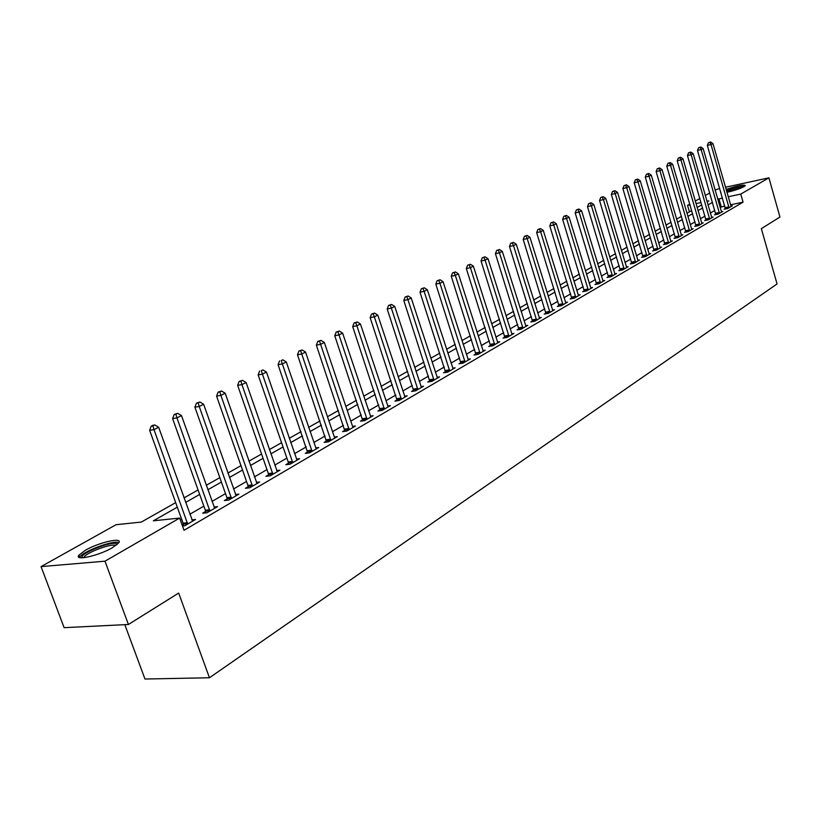 <?xml version="1.0" encoding="UTF-8"?>
<svg xmlns="http://www.w3.org/2000/svg" width="821" height="821" viewBox="0 0 821 821"><rect width="100%" height="100%" fill="white"/><g stroke="black" fill="none" stroke-linecap="round" stroke-linejoin="round"><path stroke-width="1.23" d="M726.113 189.477C737.135 185.72 743.539 184.417 745.324 185.567L744.011 186.613C739.803 188.768 734.107 190.667 726.924 192.319M721.012 193.007L720.756 192.104M112.374 547.72C98.859 555.745 73.972 561.266 78.867 555.212L85.466 550.193C99.002 542.301 123.324 536.872 118.717 542.835L112.374 547.72M124.813 624.668L144.978 679.029L209.447 677.756L777.056 283.953L761.354 228.659L779.95 217.031L768.918 177.829L740.758 194.095L728.196 196.763M209.447 677.756L178.67 593.06L128.425 624.483L64.13 627.675L41.05 566.613L116.059 524.711L141.315 522.074L175.673 502.626M689.414 211.859L687.526 205.404L689.835 204.111M695.264 201.083L699.903 198.487M705.27 195.49L709.765 192.976M715.091 190L719.719 188.491M177.305 507.162L153.342 520.812L179.645 518.072L184.037 530.284L743.056 202.171L730.505 204.798M724.748 205.999L720.089 207.385M714.814 210.443L710.339 213.029M705.003 216.118L700.405 218.776M695.018 221.896L690.266 224.646M684.827 227.797L679.932 230.629M674.431 233.811L669.392 236.725M663.83 239.948L658.637 242.954M653.013 246.208L647.656 249.307M641.971 252.591L636.449 255.793M630.702 259.118L625.007 262.412M619.198 265.778L613.328 269.175M607.448 272.572L601.393 276.082M595.451 279.52L589.201 283.132M583.197 286.611L576.742 290.347M570.667 293.856L564.017 297.715M557.859 301.276L550.994 305.248M544.775 308.85L537.683 312.945M531.392 316.598L524.065 320.826M517.692 324.521L510.139 328.893M503.684 332.628L495.884 337.144M489.357 340.92L481.291 345.59M474.682 349.418L466.349 354.231M459.647 358.11L451.047 363.087M444.264 367.018L435.366 372.17M428.49 376.141L419.295 381.467M412.327 385.501L402.813 391.001M395.763 395.086L385.921 400.781M378.768 404.917L368.598 410.808M361.343 415.005L350.813 421.101M343.455 425.36L332.556 431.661M325.095 435.982L313.817 442.509M306.254 446.891L294.565 453.654M286.888 458.097L274.778 465.107M266.989 469.612L254.438 476.878M246.526 481.455L233.523 488.977M225.498 493.626L212.003 501.436M203.854 506.147L189.856 514.244M181.585 519.036L180.271 519.796M182.498 526.004L184.735 525.779L195.521 519.477L191.868 519.857M183.278 524.506L182.19 525.142M205.517 511.545L202.664 513.207L207.046 512.745L217.524 506.619L213.983 507.009M227.13 498.952L224.349 500.564L228.72 500.081L238.901 494.129L235.473 494.519M248.127 486.709L245.428 488.279L249.779 487.777L259.682 481.989L256.357 482.379M268.549 474.795L265.922 476.334L270.263 475.8L279.899 470.176L276.677 470.577M288.417 463.218L285.862 464.707L290.193 464.163L299.562 458.693L296.432 459.093M307.752 451.95L305.268 453.397L309.579 452.833L318.702 447.507L315.654 447.907M326.584 440.98L324.162 442.386L328.451 441.811L337.328 436.618L334.373 437.029L334.927 438.024M344.912 430.286L342.552 431.661L346.821 431.076L355.472 426.017L352.599 426.417L353.143 427.382M362.769 419.88L360.47 421.214L364.719 420.619L373.155 415.693L370.363 416.093M380.174 409.73L377.937 411.044L382.165 410.428L390.386 405.625L387.666 406.026M397.138 399.848L394.952 401.12L399.17 400.494L407.175 395.814L404.537 396.204M413.681 390.201L411.547 391.443L415.744 390.806L423.554 386.239L420.988 386.64M429.824 380.8L427.741 382.011L431.918 381.355L439.533 376.901L437.039 377.301M445.567 371.615L443.535 372.796L447.691 372.139L455.132 367.787L452.689 368.188M460.94 362.656L458.96 363.816L463.095 363.139L470.351 358.9L467.97 359.29M475.944 353.913L474.015 355.041L478.12 354.354L485.211 350.218L482.892 350.598M490.599 345.364L488.711 346.472L492.805 345.785L499.722 341.741L497.464 342.121M504.915 337.021L503.068 338.098L507.142 337.4L513.905 333.449L511.709 333.829M518.903 328.872L517.097 329.919L521.15 329.221L527.759 325.352L525.614 325.732M532.572 320.898L530.818 321.924L534.84 321.216L541.306 317.44L539.212 317.809M545.944 313.109L544.22 314.115L548.223 313.396L554.544 309.702L552.502 310.071M559.019 305.484L557.326 306.469L561.318 305.751L567.496 302.138L565.495 302.497M571.806 298.033L570.154 298.998L574.115 298.269L580.16 294.739L578.21 295.098M584.316 290.737L582.694 291.681L586.646 290.952L592.557 287.494L590.648 287.853M596.559 283.604L594.979 284.528L598.899 283.789L604.687 280.413L602.83 280.761M608.535 276.615L606.996 277.519L610.896 276.78L616.561 273.475L614.744 273.814M620.266 269.781L618.757 270.663L622.636 269.924L628.188 266.681L626.402 267.02M631.76 263.079L630.282 263.952L634.13 263.202L639.569 260.031L637.835 260.36M643.017 256.521L641.56 257.373L645.398 256.624L650.725 253.515L649.021 253.843M654.039 250.097L652.613 250.928L656.431 250.179L661.644 247.131L659.981 247.46M664.846 243.796L663.45 244.607L667.237 243.858L672.358 240.871L670.726 241.2M675.426 237.628L674.062 238.418L677.838 237.669L682.846 234.744L681.256 235.063M685.812 231.573L684.468 232.353L688.224 231.604L693.14 228.731L691.569 229.049M695.992 225.642L694.679 226.411L698.404 225.652L703.217 222.84L701.698 223.148M705.968 219.823L704.685 220.572L708.39 219.812L713.11 217.052L711.622 217.36M715.758 214.117L714.496 214.856L718.18 214.096L722.819 211.387L721.351 211.695M725.364 208.524L724.122 209.242L727.796 208.483L732.342 205.825L730.906 206.122M128.425 624.483L104.975 561.184L41.05 566.613M725.466 187.239L768.918 177.829M743.056 202.171L740.758 194.095M179.645 518.072L104.975 561.184M722.449 197.984L717.78 199.37M712.484 202.387L708.01 204.942M702.653 207.99L698.035 210.617M692.626 213.696L687.865 216.405M682.405 219.515L677.499 222.317M671.978 225.457L666.919 228.341M661.336 231.512L656.123 234.478M650.489 237.7L645.111 240.758M639.415 244.001L633.874 247.162M628.106 250.446L622.39 253.699M616.561 257.014L610.67 260.37M604.779 263.726L598.694 267.184M592.731 270.581L586.461 274.152M580.437 277.59L573.961 281.275M567.865 284.743L561.184 288.551M555.017 292.06L548.13 295.991M541.881 299.542L534.769 303.596M528.447 307.198L521.109 311.375M514.716 315.018L507.121 319.338M500.656 323.022L492.816 327.487M486.268 331.222L478.171 335.83M471.541 339.607L463.177 344.368M456.455 348.196L447.814 353.112M441.01 356.991L432.082 362.071M425.186 366.002L415.949 371.256M408.961 375.238L399.417 380.677M392.335 384.71L382.453 390.334M375.279 394.429L365.058 400.238M357.782 404.384L347.211 410.408M339.832 414.615L328.882 420.845M321.401 425.104L310.071 431.559M302.477 435.879L290.737 442.57M283.04 446.952L270.879 453.88M263.059 458.334L250.456 465.507M242.523 470.023L229.459 477.463M221.403 482.05L207.857 489.768M199.667 494.427L185.618 502.431M707.107 201.843L708.831 200.878L706.943 201.278M701.072 202.52L696.003 203.598M690.051 204.86L687.526 205.404M183.996 497.916L198.077 489.942M206.266 485.303L219.833 477.627M227.91 473.06L240.984 465.661M248.937 461.156L261.56 454.013M269.391 449.58L281.562 442.693M289.279 438.322L301.03 431.672M308.634 427.372L319.985 420.947M327.487 416.709L338.447 410.5M345.836 406.323L356.417 400.33M363.713 396.204L373.945 390.406M381.129 386.342L391.022 380.749M398.113 376.726L407.668 371.318M414.677 367.356L423.913 362.123M430.82 358.213L439.769 353.153M446.583 349.294L455.234 344.399M461.966 340.592L470.341 335.851M476.98 332.095L485.088 327.507M491.646 323.792L499.496 319.348M505.972 315.685L513.566 311.385M519.97 307.762L527.328 303.596M533.65 300.014L540.782 295.991M547.032 292.45L553.929 288.54M560.107 285.051L566.798 281.264M572.904 277.806L579.38 274.142M585.414 270.725L591.695 267.164M597.667 263.787L603.753 260.349M609.654 257.004L615.555 253.668M621.394 250.364L627.111 247.121M632.888 243.858L638.43 240.717M644.136 237.485L649.524 234.437M655.168 231.245L660.392 228.289M665.975 225.128L671.034 222.265M676.566 219.135L681.481 216.354M686.951 213.255L691.713 210.566M697.132 207.497L701.75 204.881M721.197 206.738L718.898 198.733M187.67 524.065L154.009 429.64L158.648 427.259L192.607 521.181M183.35 525.922L183.073 523.172L149.648 430.307L154.009 429.64L152.942 425.925L154.8 424.98L153.055 425.247L151.197 426.191L152.942 425.925M151.197 426.191L149.648 430.307M158.648 427.259L154.8 424.98M209.899 511.073L176.956 417.889L181.472 415.58L214.692 508.271M205.589 512.899L205.312 510.231L172.605 418.577L176.956 417.889L175.879 414.246L177.685 413.322L174.144 414.523L175.879 414.246M174.144 414.523L172.605 418.577M181.472 415.58L177.685 413.322M231.491 498.46L199.246 406.477L203.629 404.24L236.161 495.74M227.191 500.246L226.924 497.649L194.905 407.185L199.246 406.477L198.159 402.906L199.914 402.013L196.424 403.183L198.159 402.906M196.424 403.183L194.905 407.185M203.629 404.24L199.914 402.013M252.478 486.196L220.911 395.394L225.17 393.218L257.014 483.548M248.199 487.961L247.921 485.427L216.58 396.112L220.911 395.394L219.812 391.884L221.516 391.012L218.078 392.171L219.812 391.884M218.078 392.171L216.58 396.112M225.17 393.218L221.516 391.012M272.89 474.271L241.959 384.618L246.105 382.494L277.303 471.695M268.621 476.006L268.354 473.543L237.649 385.347L241.959 384.618L240.861 381.16L242.513 380.318L239.137 381.457L240.861 381.16M239.137 381.457L237.649 385.347M246.105 382.494L242.513 380.318M82.038 557.808L81.915 557.254C81.515 552.584 113.472 540.392 116.756 543.923L117.126 544.518M118.84 542.64C113.842 539.838 83.054 551.23 79.729 557.151L79.504 557.531M115.782 545.565C112.405 542.917 86.749 552.276 84.029 557.172L83.752 557.695M726.544 190.985C734.097 188.214 739.783 186.829 743.59 186.839M741.332 187.896L726.801 191.898M744.555 186.275C740.121 186.511 734.097 187.999 726.472 190.739M292.738 462.675L262.443 374.14L266.466 372.077L297.028 460.171M288.489 464.378L288.222 461.977L258.143 374.879L262.443 374.14L261.324 370.743L262.936 369.922L261.324 370.743M259.61 371.041L258.143 374.879M266.466 372.077L262.936 369.922M312.062 451.386L282.362 363.939L286.272 361.938L316.239 448.943M307.824 453.069L278.073 364.698L282.362 363.939L281.234 360.604L282.804 359.803L281.234 360.604M279.52 360.912L278.073 364.698M286.272 361.938L282.804 359.803M330.863 440.395L301.748 354.015L305.556 352.065L334.373 437.029M326.645 442.057L297.479 354.785L301.748 354.015L300.619 350.741L302.149 349.962L298.906 351.049L300.619 350.741M298.906 351.049L297.479 354.785M305.556 352.065L302.149 349.962M349.182 429.701L320.621 344.358L324.336 342.46L352.599 426.397M344.974 431.333L316.362 345.138L320.621 344.358L319.482 341.136L320.97 340.376L317.778 341.444L319.482 341.136M317.778 341.444L316.362 345.138M324.336 342.46L320.97 340.376M367.018 419.274L339.001 334.947L342.614 333.1L370.876 417.017M362.831 420.886L334.763 335.738L339.001 334.947L337.862 331.776L339.309 331.037L336.169 332.095L337.862 331.776M336.169 332.095L334.763 335.738M342.614 333.1L339.309 331.037M384.402 409.115L356.899 325.783L360.429 323.977L388.159 406.918M380.236 410.705L352.691 326.584L356.899 325.783L355.76 322.663L357.176 321.945L354.077 322.981L355.76 322.663M354.077 322.981L352.691 326.584M360.429 323.977L357.176 321.945M401.346 399.211L374.355 316.855L377.793 315.09L405.02 397.077M397.2 400.781L370.158 317.655L374.355 316.855L373.206 313.776L374.581 313.078L371.533 314.104L373.206 313.776M371.533 314.104L370.158 317.655M377.793 315.09L374.581 313.078M417.868 389.565L391.371 308.142L394.716 306.428L421.45 387.471M413.743 391.114L387.194 308.953L391.371 308.142L390.221 305.114L391.555 304.437L388.549 305.443L390.221 305.114M388.549 305.443L387.194 308.953M394.716 306.428L391.555 304.437M433.991 380.144L407.955 299.655L411.229 297.982L437.48 378.101M429.876 381.673L403.799 300.465L407.955 299.655L406.805 296.668L408.119 296.001L405.143 296.997L406.805 296.668M405.143 296.997L403.799 300.465M411.229 297.982L408.119 296.001M449.713 370.959L424.139 291.373L427.331 289.741L453.12 368.968M445.629 372.467L420.003 292.194L424.139 291.373L422.989 288.438L424.262 287.781L421.337 288.766L422.989 288.438M421.337 288.766L420.003 292.194M427.331 289.741L424.262 287.781M465.066 361.989L439.933 283.286L443.053 281.695L468.391 360.05M460.992 363.477L435.818 284.107L439.933 283.286L438.783 280.392L440.025 279.756L437.131 280.731L438.783 280.392M437.131 280.731L435.818 284.107M443.053 281.695L440.025 279.756M480.049 353.235L455.347 275.394L458.395 273.845L483.302 351.337M475.995 354.713L451.252 276.225L455.347 275.394L454.187 272.541L455.409 271.925L452.556 272.88L454.187 272.541M452.556 272.88L451.252 276.225M458.395 273.845L455.409 271.925M494.683 344.676L470.402 267.687L473.368 266.168L497.854 342.829M490.65 346.144L466.328 268.529L470.402 267.687L469.243 264.885L470.433 264.28L467.611 265.224L469.243 264.885M467.611 265.224L466.328 268.529M473.368 266.168L470.433 264.28M508.979 336.333L485.098 260.165L488.002 258.687L512.078 334.516M504.966 337.77L481.044 261.006L485.098 260.165L483.938 257.404L485.098 256.809L482.317 257.743L483.938 257.404M482.317 257.743L481.044 261.006M488.002 258.687L485.098 256.809M522.946 328.164L499.466 252.817L502.298 251.37L525.974 326.399M518.954 329.601L495.422 253.658L499.466 252.817L498.296 250.087L499.435 249.512L496.684 250.426L498.296 250.087M496.684 250.426L495.422 253.658M502.298 251.37L499.435 249.512M536.606 320.19L513.494 245.633L516.265 244.217L539.561 318.466M532.624 321.606L509.482 246.485L513.494 245.633L512.335 242.944L513.443 242.38L510.724 243.283L512.335 242.944M510.724 243.283L509.482 246.485M516.265 244.217L513.443 242.38M549.947 312.391L527.205 238.613L529.914 237.228L552.841 310.707M545.996 313.796L523.213 239.465L527.205 238.613L526.045 235.966L527.133 235.411L524.455 236.304L526.045 235.966M524.455 236.304L523.213 239.465M529.914 237.228L527.133 235.411M563.001 304.765L540.618 231.748L543.266 230.393L565.823 303.113M559.07 306.151L536.647 232.61L540.618 231.748L539.459 229.131L540.516 228.597L537.868 229.48L539.459 229.131M537.868 229.48L536.647 232.61M543.266 230.393L540.516 228.597M575.767 297.305L553.734 225.036L556.32 223.712L578.528 295.693M571.847 298.68L549.783 225.898L553.734 225.036L552.574 222.46L553.611 221.927L550.994 222.799L552.574 222.46M550.994 222.799L549.783 225.898M556.32 223.712L553.611 221.927M588.247 290.008L566.562 218.478L569.086 217.175L590.956 288.428M584.357 291.373L562.631 219.33L566.562 218.478L565.402 215.923L566.418 215.41L563.832 216.272L565.402 215.923M563.832 216.272L562.631 219.33M569.086 217.175L566.418 215.41M600.469 282.876L579.113 212.054L581.586 210.781L603.127 281.326M596.6 284.22L575.193 212.906L579.113 212.054L577.953 209.529L578.949 209.027L576.393 209.878L577.953 209.529M576.393 209.878L575.193 212.906M581.586 210.781L578.949 209.027M612.435 275.887L591.397 205.763L593.819 204.521L615.032 274.368M608.587 277.221L587.497 206.625L591.397 205.763L590.237 203.28L591.212 202.787L588.678 203.629L590.237 203.28M588.678 203.629L587.497 206.625M593.819 204.521L591.212 202.787M624.145 269.042L603.414 199.606L605.785 198.395L626.69 267.554M620.317 270.366L599.546 200.468L603.414 199.606L602.265 197.153L603.209 196.671L600.715 197.502L602.265 197.153M600.715 197.502L599.546 200.468M605.785 198.395L603.209 196.671M635.618 262.34L615.186 193.582L617.515 192.391L638.102 260.883M631.811 263.654L611.337 194.444L615.186 193.582L614.036 191.16L614.97 190.688L612.497 191.509L614.036 191.16M612.497 191.509L611.337 194.444M617.515 192.391L614.97 190.688M646.845 255.772L626.71 187.681L628.989 186.521L649.288 254.356M643.059 257.076L622.882 188.543L626.71 187.681L625.561 185.289L626.474 184.828L624.032 185.638L625.561 185.289M624.032 185.638L622.882 188.543M628.989 186.521L626.474 184.828M657.847 249.348L638.009 181.903L640.236 180.764L660.238 247.952M654.08 250.641L634.202 182.765L638.009 181.903L636.86 179.542L637.753 179.091L635.331 179.891L636.86 179.542M635.331 179.891L634.202 182.765M640.236 180.764L637.753 179.091M668.633 243.047L649.072 176.238L651.258 175.119L670.973 241.682M664.887 244.33L645.285 177.11L649.072 176.238L647.923 173.908L648.795 173.467L646.404 174.257L647.923 173.908M646.404 174.257L645.285 177.11M651.258 175.119L648.795 173.467M679.203 236.869L659.91 170.696L662.054 169.598L681.492 235.535M675.478 238.141L656.143 171.558L659.91 170.696L658.77 168.387L659.622 167.956L657.262 168.736L658.77 168.387M657.262 168.736L656.143 171.558M662.054 169.598L659.622 167.956M689.558 230.824L670.531 165.257L672.635 164.179L691.805 229.511M685.853 232.076L666.785 166.119L670.531 165.257L669.392 162.979L670.234 162.548L667.894 163.328L669.392 162.979M667.894 163.328L666.785 166.119M672.635 164.179L670.234 162.548M699.718 224.882L680.948 159.921L683.01 158.874L701.924 223.599M696.034 226.134L677.222 160.793L680.948 159.921L679.809 157.673L680.64 157.252L678.32 158.022L679.809 157.673M678.32 158.022L677.222 160.793M683.01 158.874L680.64 157.252M709.672 219.063L691.159 154.697L693.181 153.66L711.838 217.801M706.009 220.305L687.454 155.559L691.159 154.697L690.03 152.47L690.841 152.059L688.542 152.819L690.03 152.47M688.542 152.819L687.454 155.559M693.181 153.66L690.841 152.059M719.442 213.357L701.175 149.566L703.156 148.56L721.567 212.116M715.799 214.589L697.491 150.438L701.175 149.566L700.046 147.37L700.836 146.969L698.568 147.718L700.046 147.37M698.568 147.718L697.491 150.438M703.156 148.56L700.836 146.969M729.027 207.754L711.007 144.537L712.946 143.552L731.111 206.543M725.405 208.975L707.343 145.399L711.007 144.537L709.878 142.372L710.647 141.971L708.41 142.71L709.878 142.372M708.41 142.71L707.343 145.399M712.946 143.552L710.647 141.971M187.65 523.706L183.257 524.147M187.465 522.731L183.073 523.172M209.878 510.724L205.496 511.185M209.694 509.759L205.312 510.231M231.471 498.111L227.109 498.604M231.286 497.167L226.924 497.649M252.468 485.858L248.106 486.36M252.283 484.913L247.921 485.427M272.87 473.933L268.539 474.466M272.695 473.009L268.354 473.543M292.728 462.336L288.407 462.88M292.543 461.433L288.222 461.977M312.042 451.057L307.742 451.622M311.867 450.154L307.567 450.719M330.842 440.077L326.563 440.651M330.678 439.184L326.389 439.769M349.161 429.383L344.892 429.968M348.987 428.5L344.717 429.096M366.997 418.956L362.749 419.562M366.833 418.094L362.584 418.7M384.382 408.807L380.154 409.422M384.218 407.955L379.99 408.571M401.325 398.914L397.118 399.54M401.171 398.062L396.954 398.698M417.858 389.257L413.661 389.903M417.694 388.425L413.497 389.072M433.97 379.846L429.804 380.492M433.816 379.025L429.64 379.671M449.703 370.661L445.546 371.318M449.539 369.85L445.393 370.507M465.045 361.692L460.92 362.369M464.891 360.891L460.766 361.568M480.028 352.948L475.923 353.625M479.885 352.147L475.77 352.835M494.663 344.399L490.578 345.087M494.519 343.609L490.424 344.297M508.958 336.046L504.894 336.743M508.815 335.276L504.751 335.963M522.926 327.887L518.882 328.595M522.782 327.127L518.739 327.825M536.585 319.913L532.552 320.621M536.441 319.153L532.408 319.872M549.926 312.124L545.924 312.832M549.783 311.375L545.78 312.083M562.98 304.499L558.998 305.217M562.837 303.76L558.855 304.478M575.747 297.048L571.785 297.766M575.603 296.309L571.642 297.038M588.226 289.751L584.295 290.48M588.093 289.023L584.152 289.751M600.449 282.609L596.539 283.348M600.315 281.89L596.395 282.629M612.415 275.63L608.515 276.359M612.281 274.912L608.382 275.651M624.124 268.785L620.245 269.524M623.991 268.087L620.122 268.826M635.598 262.094L631.739 262.833M635.464 261.396L631.606 262.135M646.825 255.526L642.997 256.275M646.691 254.838L642.864 255.588M657.826 249.102L654.019 249.851M657.703 248.424L653.885 249.174M668.612 242.8L664.825 243.56M668.489 242.133L664.692 242.883M679.183 236.633L675.406 237.392M679.049 235.966L675.283 236.725M689.537 230.578L685.792 231.337M689.414 229.921L685.668 230.68M699.697 224.646L695.972 225.406M699.574 224L695.849 224.759M709.652 218.838L705.947 219.597M709.529 218.181L705.824 218.95M719.422 213.132L715.738 213.891M719.309 212.485L715.614 213.244M729.007 207.528L725.343 208.298M728.894 206.892L725.22 207.662M78.867 555.212L79.637 557.285M83.065 557.757L81.915 557.254"/></g></svg>
